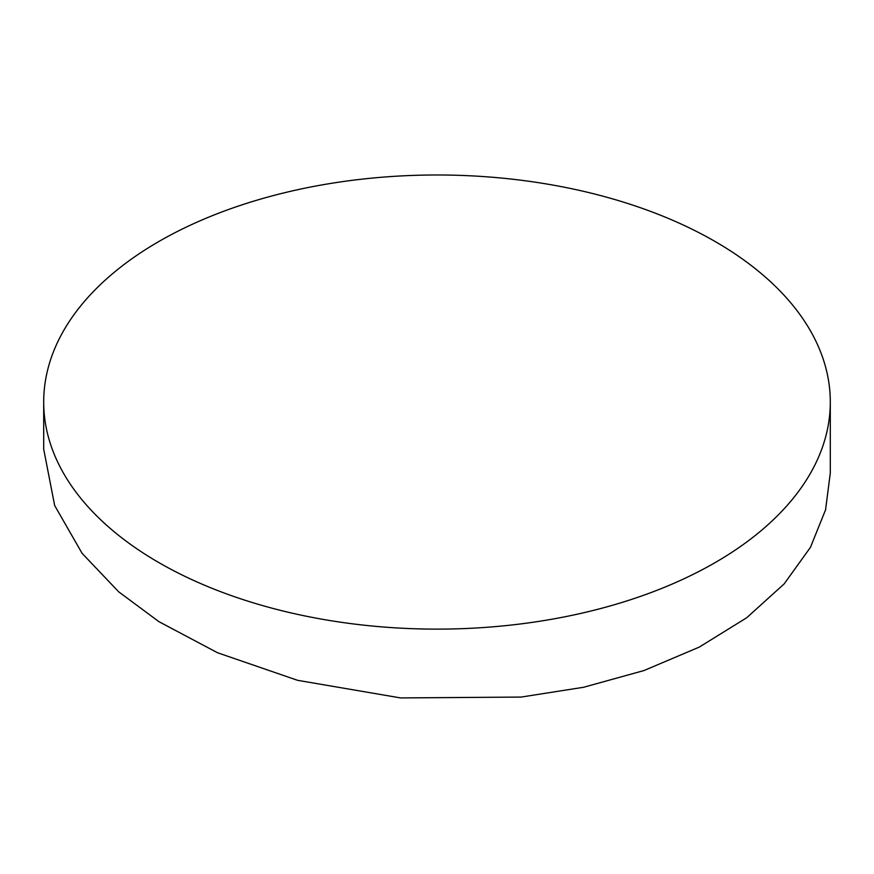 <?xml version="1.0" encoding="UTF-8"?>
<svg xmlns="http://www.w3.org/2000/svg" width="874" height="874" viewBox="0 0 874 874"><rect width="100%" height="100%" fill="white"/><g stroke="black" fill="none" stroke-linecap="round" stroke-linejoin="round"><path stroke-width="1.31" d="M158.893 562.616A393.3 227.065 0 0 0 587.514 611.844A393.3 227.065 0 0 0 830.3 402.051A393.3 227.065 0 0 0 715.107 241.497A393.3 227.065 0 0 0 286.486 192.269A393.3 227.065 0 0 0 43.7 402.051A393.3 227.065 0 0 0 158.893 562.616M43.7 402.051L43.7 449.181L54.658 505.522L82.101 553.329L118.667 591.796L158.893 621.643L217.506 652.736L297.586 680.322L400.565 697.922L521.123 697.07L583.592 687.27L643.985 670.544L699.266 647.099L746.68 617.765L784.12 583.941L810.438 547.364L825.559 509.837L830.3 472.987L830.3 402.051"/></g></svg>
